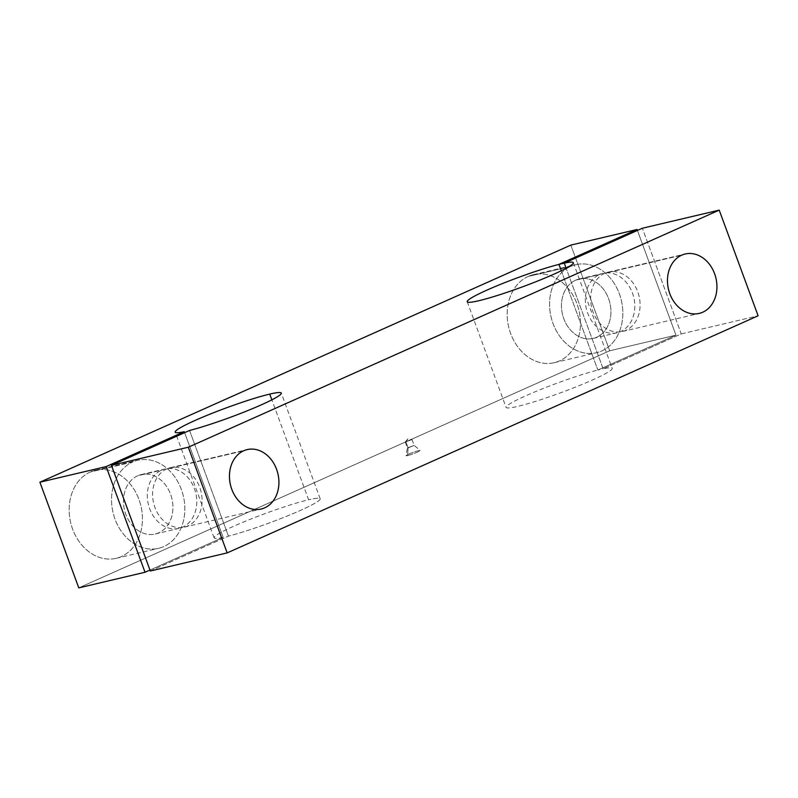 <?xml version="1.0" encoding="UTF-8"?>
<svg xmlns="http://www.w3.org/2000/svg" width="798" height="798" viewBox="0 0 798 798"><rect width="100%" height="100%" fill="white"/><g stroke="black" fill="none" stroke-linecap="round" stroke-linejoin="round"><path stroke-width="0.6" stroke-dasharray="3.99 2.99" d="M223.141 537.373A56.528 5.127 159.8 0 1 214.083 537.802A56.528 5.127 159.8 0 1 248.757 519.867A56.528 5.127 159.8 0 1 308.617 499.767L271.849 399.838L308.617 499.767A56.528 5.127 -20.2 0 0 235.699 525.353A56.528 5.127 -20.2 0 0 223.141 537.373L149.974 570.051L223.141 537.373L184.617 432.666L223.141 537.373M681.253 333.903L758.1 315.789L681.253 333.903L603.138 368.796L681.253 333.903L642.37 228.238L681.253 333.903M150.323 571.009L228.437 536.126A56.528 5.127 -20.2 0 0 301.893 509.742A56.528 5.127 -20.2 0 0 308.617 499.767A56.528 5.127 159.8 0 1 320.188 498.77A56.528 5.127 159.8 0 1 287.489 515.907A56.528 5.127 159.8 0 1 228.437 536.126L150.323 571.009M78.783 587.877L609.702 350.781L675.956 335.16L597.842 370.043L603.138 368.796L566.141 268.238L603.138 368.796A56.528 5.127 159.8 0 1 612.196 368.357A56.528 5.127 159.8 0 1 560.914 392.686A56.528 5.127 159.8 0 1 506.092 407.399A56.528 5.127 159.8 0 1 538.78 390.262A56.528 5.127 159.8 0 1 597.842 370.043L675.956 335.16L637.432 230.452L675.956 335.16L609.702 350.781L78.783 587.877M407.579 455.568A7.571 0.688 -20.2 0 0 419.758 450.94A7.571 0.688 -20.2 0 0 412.077 452.745A7.571 0.688 -20.2 0 0 407.579 455.568A7.571 0.688 159.8 0 1 406.032 455.658A7.571 0.688 159.8 0 1 412.905 452.436A7.571 0.688 159.8 0 1 420.227 450.441A7.571 0.688 159.8 0 1 415.778 452.805A7.571 0.688 159.8 0 1 407.579 455.568L408.127 447.868L407.389 447.927L414.182 445.424L408.127 447.868L405.973 442.012L407.908 438.87L405.973 442.012L405.254 442.012L412.027 439.578L405.234 442.072L405.973 442.012L408.127 447.868L414.172 445.414L407.389 447.907L408.127 447.868L407.579 455.568M570.829 245.106L609.702 350.781L570.829 245.106M90.244 472.037A45.227 36.11 76.7 0 0 84.837 548.266A45.227 36.11 76.7 0 0 142.303 522.6A45.227 36.11 76.7 0 0 90.244 472.037A45.227 36.11 -103.3 0 1 95.421 470.281A45.227 36.11 -103.3 0 1 140.937 506.012A45.227 36.11 -103.3 0 1 116.169 558.321A45.227 36.11 -103.3 0 1 71.531 525.882A45.227 36.11 -103.3 0 1 90.244 472.037L132.638 462.032A45.227 36.11 -103.3 0 1 184.707 512.605A45.227 36.11 -103.3 0 1 127.231 538.271A45.227 36.11 -103.3 0 1 132.638 462.032A45.227 36.11 76.7 0 0 113.934 515.887A45.227 36.11 76.7 0 0 158.573 548.316A45.227 36.11 76.7 0 0 183.341 496.017A45.227 36.11 76.7 0 0 137.815 460.286A45.227 36.11 76.7 0 0 132.638 462.032L90.244 472.037M528.256 276.427A45.227 36.11 76.7 0 0 522.85 352.656A45.227 36.11 76.7 0 0 580.326 326.99A45.227 36.11 76.7 0 0 528.256 276.427A45.227 36.11 -103.3 0 1 533.433 274.672A45.227 36.11 -103.3 0 1 578.959 310.402A45.227 36.11 -103.3 0 1 554.191 362.701A45.227 36.11 -103.3 0 1 509.553 330.272A45.227 36.11 -103.3 0 1 528.256 276.427L570.66 266.422A45.227 36.11 76.7 0 0 551.947 320.277A45.227 36.11 76.7 0 0 596.585 352.706A45.227 36.11 76.7 0 0 621.353 300.407A45.227 36.11 76.7 0 0 575.827 264.677A45.227 36.11 76.7 0 0 570.66 266.422L528.256 276.427M561.293 270.721L597.842 370.043L561.293 270.721M599.557 274.542A30.524 24.379 -103.3 0 1 634.699 308.676A30.524 24.379 -103.3 0 1 595.907 325.993A30.524 24.379 -103.3 0 1 599.557 274.542A30.524 24.379 76.7 0 0 586.929 310.891A30.524 24.379 76.7 0 0 617.063 332.776A30.524 24.379 76.7 0 0 633.782 297.474A30.524 24.379 76.7 0 0 603.049 273.355A30.524 24.379 76.7 0 0 599.557 274.542L575.707 280.158A30.524 24.379 -103.3 0 1 579.198 278.981A30.524 24.379 -103.3 0 1 609.931 303.1A30.524 24.379 -103.3 0 1 593.213 338.402A30.524 24.379 -103.3 0 1 563.079 316.517A30.524 24.379 -103.3 0 1 575.707 280.158L599.557 274.542M604.864 273.285A30.524 24.379 76.7 0 0 601.213 324.746A30.524 24.379 76.7 0 0 640.006 307.42A30.524 24.379 76.7 0 0 604.864 273.285A30.524 24.379 -103.3 0 1 608.355 272.108A30.524 24.379 -103.3 0 1 639.078 296.228A30.524 24.379 -103.3 0 1 622.36 331.529A30.524 24.379 -103.3 0 1 592.226 309.644A30.524 24.379 -103.3 0 1 604.864 273.285L681.711 255.17L604.864 273.285M189.565 430.461L228.437 536.126L189.565 430.461M166.842 468.895A30.524 24.379 76.7 0 0 163.191 520.356A30.524 24.379 76.7 0 0 201.984 503.029A30.524 24.379 76.7 0 0 166.842 468.895A30.524 24.379 -103.3 0 1 170.333 467.718A30.524 24.379 -103.3 0 1 201.066 491.837A30.524 24.379 -103.3 0 1 184.348 527.139A30.524 24.379 -103.3 0 1 154.214 505.254A30.524 24.379 -103.3 0 1 166.842 468.895L243.689 450.78L166.842 468.895M161.545 470.152A30.524 24.379 -103.3 0 1 196.687 504.286A30.524 24.379 -103.3 0 1 157.894 521.603A30.524 24.379 -103.3 0 1 161.545 470.152A30.524 24.379 76.7 0 0 148.917 506.501A30.524 24.379 76.7 0 0 179.051 528.386A30.524 24.379 76.7 0 0 195.769 493.084A30.524 24.379 76.7 0 0 165.036 468.965A30.524 24.379 76.7 0 0 161.545 470.152L137.695 475.778A30.524 24.379 76.7 0 0 134.044 527.229A30.524 24.379 76.7 0 0 172.837 509.902A30.524 24.379 76.7 0 0 137.695 475.778A30.524 24.379 -103.3 0 1 141.186 474.591A30.524 24.379 -103.3 0 1 171.919 498.71A30.524 24.379 -103.3 0 1 155.201 534.012A30.524 24.379 -103.3 0 1 125.067 512.126A30.524 24.379 -103.3 0 1 137.695 475.778L161.545 470.152M570.66 266.422A45.227 36.11 -103.3 0 1 622.719 316.996A45.227 36.11 -103.3 0 1 565.243 342.661A45.227 36.11 -103.3 0 1 570.66 266.422M575.707 280.158A30.524 24.379 76.7 0 0 572.056 331.619A30.524 24.379 76.7 0 0 610.859 314.292A30.524 24.379 76.7 0 0 575.707 280.158M214.083 537.802L175.201 432.137M320.188 498.77L281.305 393.105M467.209 301.734L506.092 407.399M573.323 262.692L612.196 368.357M95.421 470.281L137.815 460.286M116.169 558.321L158.573 548.316M141.186 474.591L165.036 468.965M155.201 534.012L179.051 528.386M170.333 467.718L247.181 449.603M184.348 527.139L261.195 509.024M608.355 272.108L685.203 253.993M622.36 331.529L699.208 313.415M579.198 278.981L603.049 273.355M593.213 338.402L617.063 332.776M533.433 274.672L575.827 264.677M554.191 362.701L596.585 352.706M405.254 442.012L407.908 438.87L411.968 439.548M412.027 439.578L414.182 445.424L420.227 450.441M405.234 442.072L407.389 447.927L406.032 455.658"/><path stroke-width="1.2" d="M271.849 399.838L269.734 394.092A56.528 5.127 -20.2 0 0 209.874 414.202A56.528 5.127 -20.2 0 0 175.201 432.137A56.528 5.127 -20.2 0 0 184.258 431.708L184.617 432.666L184.258 431.708L106.144 466.591L145.027 572.256L78.783 587.877L39.9 482.211L570.829 245.106L637.073 229.485L558.959 264.377L561.293 270.721L558.959 264.377A56.528 5.127 -20.2 0 0 499.907 284.597A56.528 5.127 -20.2 0 0 467.209 301.734A56.528 5.127 -20.2 0 0 522.032 287.021A56.528 5.127 -20.2 0 0 573.323 262.692A56.528 5.127 -20.2 0 0 564.266 263.121L642.37 228.238L719.217 210.123L188.298 447.219L227.171 552.894L150.323 571.009L111.451 465.344L189.565 430.461A56.528 5.127 -20.2 0 0 248.617 410.242A56.528 5.127 -20.2 0 0 281.305 393.105A56.528 5.127 -20.2 0 0 269.734 394.092L271.849 399.838M758.1 315.789L227.171 552.894L758.1 315.789L719.217 210.123L758.1 315.789M149.974 570.051L145.027 572.256L149.974 570.051M243.689 450.78A30.524 24.379 -103.3 0 1 278.831 484.915A30.524 24.379 -103.3 0 1 240.038 502.241A30.524 24.379 -103.3 0 1 243.689 450.78A30.524 24.379 76.7 0 0 231.061 487.129A30.524 24.379 76.7 0 0 261.195 509.024A30.524 24.379 76.7 0 0 277.913 473.713A30.524 24.379 76.7 0 0 247.181 449.603A30.524 24.379 76.7 0 0 243.689 450.78M681.711 255.17A30.524 24.379 -103.3 0 1 716.853 289.305A30.524 24.379 -103.3 0 1 678.061 306.632A30.524 24.379 -103.3 0 1 681.711 255.17A30.524 24.379 76.7 0 0 669.073 291.519A30.524 24.379 76.7 0 0 699.208 313.415A30.524 24.379 76.7 0 0 715.926 278.103A30.524 24.379 76.7 0 0 685.203 253.993A30.524 24.379 76.7 0 0 681.711 255.17M637.432 230.452L637.073 229.485L637.432 230.452M566.141 268.238L564.266 263.121L566.141 268.238M188.298 447.219L111.451 465.344L150.323 571.009L227.171 552.894L188.298 447.219L719.217 210.123L642.37 228.238L564.266 263.121L558.959 264.377L637.073 229.485L570.829 245.106L39.9 482.211L78.783 587.877L145.027 572.256L106.144 466.591L39.9 482.211L106.144 466.591L184.258 431.708A56.528 5.127 159.8 0 1 196.817 419.678A56.528 5.127 159.8 0 1 269.734 394.092A56.528 5.127 159.8 0 1 263.011 404.077A56.528 5.127 159.8 0 1 189.565 430.461L111.451 465.344L188.298 447.219"/></g></svg>
